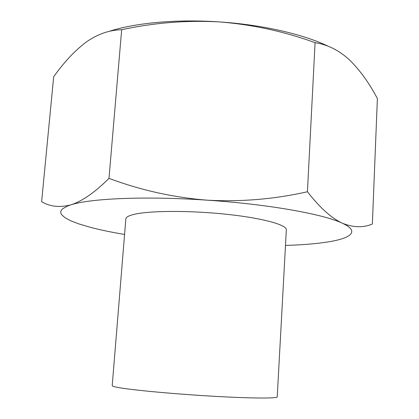 <?xml version="1.0" encoding="UTF-8"?>
<svg xmlns="http://www.w3.org/2000/svg" width="419" height="419" viewBox="0 0 419 419"><rect width="100%" height="100%" fill="white"/><g stroke="black" fill="none" stroke-linecap="round" stroke-linejoin="round"><path stroke-width="0.63" d="M108.657 31.514C134.599 22.956 176.483 18.975 219.31 21.908C252.123 24.501 284.045 31.42 315.083 42.665C327.642 44.618 339.144 50.385 349.582 59.975C359.984 70.245 369.249 83.103 377.378 98.549L372.36 224.039C363.236 227.889 353.191 227.601 342.223 223.165C360.172 231.388 351.316 238.291 327.658 241.988L320.352 243.004C310.201 244.225 298.579 245.031 285.486 245.424M307.436 191.755C274.471 199.203 241.04 202.005 207.138 200.172C268.338 204.205 323.678 214.214 342.223 223.165C331.225 217.943 319.629 207.473 307.436 191.755L315.083 42.665M124.584 234.457C111.915 232.33 100.696 230.005 90.928 227.475L78.631 223.84L70.78 220.813L65.018 217.733L61.598 214.659L60.834 213.145L60.739 211.647L61.331 210.186L62.641 208.762L67.454 206.075L70.984 204.828C90.164 198.433 145.953 195.935 207.138 200.172C173.236 197.443 140.517 190.168 108.987 178.363C95.066 192.258 82.396 201.083 70.984 204.828C59.692 207.751 49.908 206.698 41.622 201.675L53.663 76.829C63.599 62.667 74.325 51.165 85.832 42.319C97.318 34.18 109.265 29.985 121.667 29.728C153.967 22.736 186.513 20.133 219.31 21.908C262.451 24.716 303.869 34.368 328.643 46.441M119.782 387.769C134.761 390.34 175.708 394.106 213.575 396.264C251.5 398.432 277.556 398.537 277.226 396.893L286.334 229.848C287.005 224.83 262.079 217.948 225.412 214.156C188.807 210.343 148.818 210.647 133.75 214.439C128.623 215.706 125.988 217.199 125.857 218.907L112.208 385.642C112.156 386.192 114.68 386.899 119.782 387.769M121.667 29.728L108.987 178.363"/></g></svg>

